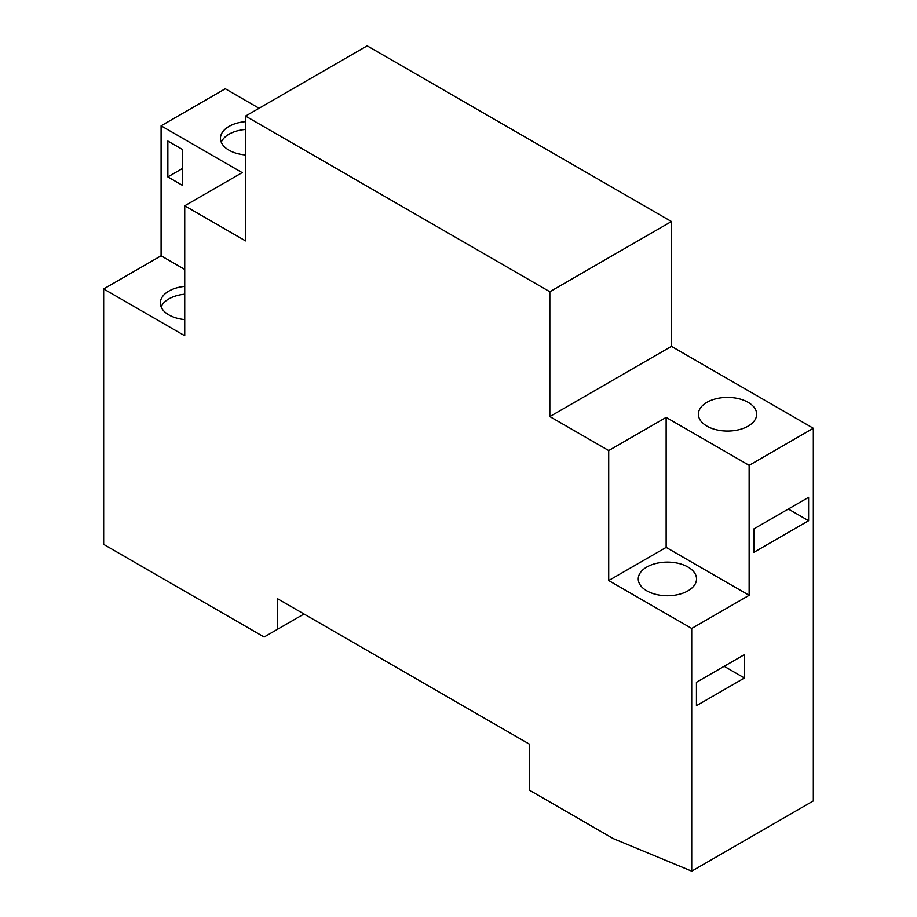 <?xml version="1.0" encoding="UTF-8"?>
<svg xmlns="http://www.w3.org/2000/svg" width="917" height="917" viewBox="0 0 917 917"><rect width="100%" height="100%" fill="white"/><g stroke="black" fill="none" stroke-linecap="round" stroke-linejoin="round"><path stroke-width="1.38" d="M245.55 121.64A29.138 16.827 0 0 0 228.998 126.408A29.138 16.827 0 0 0 220.458 138.295A29.138 16.827 0 0 0 228.998 150.193A29.138 16.827 0 0 0 245.55 154.962M221.261 142.204A29.138 16.827 180 0 1 228.998 134.203A29.138 16.827 180 0 1 245.55 129.446M103.667 288.947L103.667 544.377L264.13 637.028L277.645 629.222L277.645 598.79L529.441 744.168L529.441 790.202L613.221 838.574L691.716 871.15L691.716 628.466L608.705 580.541L608.705 450.556L549.833 416.57L549.833 291.744L245.55 116.069L245.55 240.896L184.741 205.786L184.741 335.76L103.667 288.947L161.094 255.797L161.094 125.812L225.284 88.766L259.064 108.263M184.741 269.449L161.094 255.797M184.741 286.391A29.138 16.827 0 0 0 168.866 291.102A29.138 16.827 0 0 0 160.326 303A29.138 16.827 0 0 0 184.741 319.597M691.716 871.15L813.333 800.931L813.333 428.273L671.45 346.351L671.45 221.524L367.167 45.85L245.55 116.069M303.997 614.012L277.645 629.222M813.333 428.273L749.143 465.332L749.143 595.305L691.716 628.466M753.877 528.914L753.877 552.321L808.611 520.718L808.611 497.312L753.877 528.914M696.45 705.7L744.421 678.007L744.421 654.6L696.45 682.294L696.45 705.7M749.143 595.305L666.143 547.38L666.143 417.407L608.705 450.556M749.143 465.332L666.143 417.407M671.45 346.351L549.833 416.57M748.134 402.334A29.138 16.827 0 0 0 716.372 398.677A29.138 16.827 0 0 0 698.387 414.232A29.138 16.827 0 0 0 706.927 426.13A29.138 16.827 0 0 0 738.678 429.775A29.138 16.827 0 0 0 756.674 414.232A29.138 16.827 0 0 0 748.134 402.334M666.143 547.38L608.705 580.541M688.002 567.027A29.138 16.827 0 0 0 656.24 563.382A29.138 16.827 0 0 0 638.255 578.925A29.138 16.827 0 0 0 646.794 590.823A29.138 16.827 0 0 0 678.546 594.468A29.138 16.827 0 0 0 696.542 578.925A29.138 16.827 0 0 0 688.002 567.027M724.155 666.304L744.421 678.007M671.45 221.524L549.833 291.744M161.094 125.812L242.168 172.625L184.741 205.786M167.857 176.924L182.38 185.303L182.38 149.414L167.857 141.035L167.857 176.924L182.38 168.533M788.333 509.015L808.611 520.718M161.128 306.897A29.138 16.827 180 0 1 168.866 298.896A29.138 16.827 180 0 1 184.741 294.197M664.103 595.637A28.668 16.552 180 0 1 670.694 595.637"/></g></svg>
